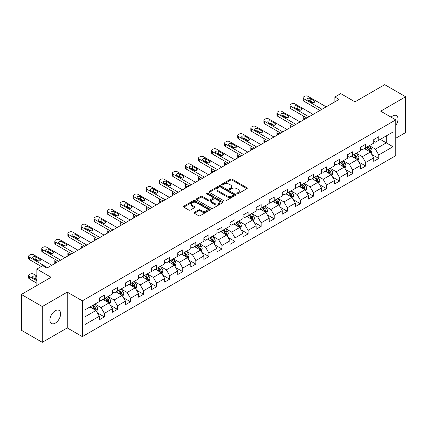 <?xml version="1.0" encoding="UTF-8"?>
<svg xmlns="http://www.w3.org/2000/svg" width="427" height="427" viewBox="0 0 427 427"><rect width="100%" height="100%" fill="white"/><g stroke="black" fill="none" stroke-linecap="round" stroke-linejoin="round"><path stroke-width="0.64" d="M237.06 193.735A0.811 0.47 0 0 0 238.213 193.735L246.945 188.691A1.164 0.673 0 0 0 247.286 188.216A1.164 0.673 0 0 0 246.945 187.741L232.149 179.196A1.164 0.673 0 0 0 230.505 179.196L221.768 184.24A0.811 0.47 0 0 0 221.528 184.571A0.811 0.47 0 0 0 221.768 184.907A0.811 0.47 0 0 0 222.921 184.907L224.052 184.25A3.72 2.146 0 0 1 229.31 184.25L230.543 184.966A3.72 2.146 0 0 1 231.637 186.482A3.72 2.146 0 0 1 230.543 188.003L229.416 188.654A0.811 0.47 0 0 0 229.176 188.99A0.811 0.47 0 0 0 229.416 189.321A0.811 0.47 0 0 0 230.564 189.321L231.696 188.67A3.72 2.146 0 0 1 236.958 188.67L238.191 189.38A3.72 2.146 0 0 1 239.28 190.901A3.72 2.146 0 0 1 238.191 192.417L237.06 193.068A0.811 0.47 0 0 0 236.825 193.404A0.811 0.47 0 0 0 237.06 193.735L237.06 193.068M55.275 323.132A7.579 4.377 120 0 0 60.228 316.45A7.579 4.377 120 0 0 59.065 310.376A7.579 4.377 120 0 0 55.275 310.749A7.579 4.377 120 0 0 50.322 317.432A7.579 4.377 120 0 0 51.486 323.506A7.579 4.377 120 0 0 55.275 323.132M395.765 125.41A7.579 4.377 120 0 0 396.459 115.584A7.579 4.377 120 0 0 392.669 115.957A7.579 4.377 120 0 0 391.068 117.163M194.408 212.331A1.164 0.673 0 0 0 194.071 212.806A1.164 0.673 0 0 0 194.408 213.281L198.56 215.678A1.164 0.673 0 0 0 200.204 215.678L209.908 210.073A1.164 0.673 0 0 0 210.249 209.598A1.164 0.673 0 0 0 209.908 209.129L195.107 200.583A1.164 0.673 0 0 0 193.463 200.583L183.765 206.182A1.164 0.673 0 0 0 183.423 206.657A1.164 0.673 0 0 0 183.765 207.132L188.777 210.031A1.164 0.673 0 0 0 190.421 210.031L194.573 207.629A1.164 0.673 0 0 0 194.915 207.154A1.164 0.673 0 0 0 194.573 206.684L192.086 205.248A3.112 1.793 0 0 1 191.179 203.978A3.112 1.793 0 0 1 193.095 202.318A3.112 1.793 0 0 1 196.484 202.708L206.23 208.333A3.112 1.793 0 0 1 207.138 209.598A3.112 1.793 0 0 1 205.222 211.258A3.112 1.793 0 0 1 201.832 210.869L200.204 209.935A1.164 0.673 0 0 0 198.56 209.935L194.408 212.331L194.408 213.281L198.56 210.901L198.56 209.935M395.765 138.252L405.65 132.546L405.65 96.758L384.711 84.669L354.976 101.84L340.735 93.614L334.869 97.004L339.059 99.422L46.895 268.097L42.711 265.679L36.845 269.063L36.845 285.508M42.289 306.543L42.289 342.331L67.252 327.92L67.252 292.132L42.289 306.543L21.35 294.454L51.085 277.288L36.845 269.063M67.252 292.132L82.331 300.838L395.765 119.875L395.765 155.663L82.331 336.625L82.331 300.838M405.65 96.758L380.687 111.169L395.765 119.875M224.132 200.914A1.164 0.673 0 0 0 225.776 200.914L235.48 195.315A1.164 0.673 0 0 0 235.816 194.84A1.164 0.673 0 0 0 235.48 194.365L220.679 185.82A1.164 0.673 0 0 0 219.035 185.82L209.331 191.419A1.164 0.673 0 0 0 208.99 191.894A1.164 0.673 0 0 0 209.331 192.369L224.132 200.914M206.823 193.911A0.811 0.47 0 0 1 207.645 194.023L222.675 202.702L212.993 208.296A1.164 0.673 0 0 1 211.349 208.296L196.548 199.751L200.701 197.37L200.701 196.404L196.548 198.801A1.164 0.673 0 0 0 196.207 199.276A1.164 0.673 0 0 0 196.548 199.751L196.548 198.801M200.701 197.37A1.164 0.673 0 0 1 202.345 197.37L202.345 196.404A1.164 0.673 0 0 0 200.701 196.404M202.345 196.404L208.344 199.868A1.164 0.673 0 0 0 209.988 199.868L212.742 198.277A1.164 0.673 0 0 0 213.084 197.808A1.164 0.673 0 0 0 212.742 197.333L206.497 193.725A0.811 0.47 0 0 1 206.257 193.388A0.811 0.47 0 0 1 206.759 192.956A0.811 0.47 0 0 1 207.645 193.057L222.691 201.747A1.164 0.673 0 0 1 223.033 202.222A1.164 0.673 0 0 1 222.691 202.697L222.691 201.747M42.289 342.331L21.35 330.242L21.35 294.454M97.367 312.852L104.359 316.893L104.359 313.365L112.397 308.721L112.397 312.249L117.425 309.351L117.425 305.817L125.469 301.174L125.469 304.707L130.491 301.804L130.491 298.276L138.535 293.632L138.535 297.16L143.557 294.262L143.557 290.728L151.601 286.09L151.601 289.618L156.624 286.714L156.624 283.186L164.667 278.543L164.667 282.076L169.695 279.173L169.695 275.645L177.733 271.001L177.733 274.529L182.761 271.631L182.761 268.097L190.8 263.454L190.8 266.987L195.828 264.083L195.828 260.555L203.866 255.912L203.866 259.44L208.894 256.542L208.894 253.008L216.932 248.37L216.932 251.898L221.96 248.994L221.96 245.466L230.004 240.823L230.004 244.356L235.026 241.452L235.026 237.919L243.07 233.281L243.07 236.809L248.092 233.905L248.092 230.377L256.136 225.734L256.136 229.267L261.159 226.363L261.159 222.835L269.202 218.192L269.202 221.72L274.23 218.821L274.23 215.288L282.268 210.644L282.268 214.178L287.296 211.274L287.296 207.746L295.335 203.103L295.335 206.631L300.362 203.732L300.362 200.199L308.401 195.561L308.401 199.089L313.429 196.185L313.429 192.657L321.467 188.013L321.467 191.547L326.495 188.643L326.495 185.115L334.538 180.472L334.538 184L339.561 181.101L339.561 177.568L347.605 172.924L347.605 176.458L352.627 173.554L352.627 170.026L360.671 165.382L360.671 168.911L365.693 166.012L365.693 162.479L373.737 157.841L373.737 161.369L378.765 158.465L378.765 154.937L393 146.717L393 132.012L386.302 135.882L386.302 142.848L393 146.717M104.359 316.893L99.331 319.796L99.331 316.263L85.09 324.483L85.09 309.783L99.331 301.563L99.331 298.03L104.359 295.132L104.359 298.66L112.397 294.016L112.397 290.488L117.425 287.584L117.425 291.118L125.469 286.474L125.469 282.946L130.491 280.043L130.491 283.571L138.535 278.932L138.535 275.399L143.557 272.501L143.557 276.029L151.601 271.385L151.601 267.857L156.624 264.953L156.624 268.487L164.667 263.843L164.667 260.31L169.695 257.412L169.695 260.94L177.733 256.296L177.733 252.768L182.761 249.864L182.761 253.398L190.8 248.754L190.8 245.226L195.828 242.322L195.828 245.851L203.866 241.212L203.866 237.679L208.894 234.781L208.894 238.309L216.932 233.665L216.932 230.137L221.96 227.233L221.96 230.767L230.004 226.123L230.004 222.59L235.026 219.691L235.026 223.22L243.07 218.576L243.07 215.048L248.092 212.144L248.092 215.678L256.136 211.034L256.136 207.501L261.159 204.602L261.159 208.13L269.202 203.487L269.202 199.959L274.23 197.055L274.23 200.589L282.268 195.945L282.268 192.417L287.296 189.513L287.296 193.041L295.335 188.403L295.335 184.87L300.362 181.971L300.362 185.499L308.401 180.856L308.401 177.328L313.429 174.424L313.429 177.958L321.467 173.314L321.467 169.781L326.495 166.882L326.495 170.41L334.538 165.767L334.538 162.239L339.561 159.335L339.561 162.868L347.605 158.225L347.605 154.697L352.627 151.793L352.627 155.321L360.671 150.683L360.671 147.15L365.693 144.251L365.693 147.779L373.737 143.136L373.737 139.608L378.765 136.704L378.765 140.237L393 132.012M103.019 299.434L109.05 302.919L101.007 307.557L94.975 304.077M99.331 299.626L101.007 300.597L104.359 298.66M101.007 307.557L104.359 313.365M109.05 302.919L112.397 308.721M116.085 291.892L122.117 295.372L114.073 300.016L108.042 296.535M112.397 292.084L114.073 293.05L117.425 291.118M114.073 300.016L117.425 305.817M122.117 295.372L125.469 301.174M129.151 284.345L135.183 287.83L127.139 292.474L121.108 288.988M125.469 284.542L127.139 285.508L130.491 283.571M127.139 292.474L130.491 298.276M135.183 287.83L138.535 293.632M142.218 276.803L148.249 280.283L140.211 284.926L134.179 281.446M138.535 276.995L140.211 277.961L143.557 276.029M140.211 284.926L143.557 290.728M148.249 280.283L151.601 286.09M155.284 269.261L161.315 272.741L153.277 277.385L147.246 273.899M151.601 269.453L153.277 270.419L156.624 268.487M153.277 277.385L156.624 283.186M161.315 272.741L164.667 278.543M168.35 261.714L174.381 265.199L166.343 269.837L160.312 266.357M164.667 261.906L166.343 262.877L169.695 260.94M166.343 269.837L169.695 275.645M174.381 265.199L177.733 271.001M181.422 254.172L187.448 257.652L179.409 262.295L173.378 258.815M177.733 254.364L179.409 255.33L182.761 253.398M179.409 262.295L182.761 268.097M187.448 257.652L190.8 263.454M194.488 246.625L200.519 250.11L192.476 254.748L186.444 251.268M190.8 246.822L192.476 247.788L195.828 245.851M192.476 254.748L195.828 260.555M200.519 250.11L203.866 255.912M207.554 239.083L213.585 242.563L205.542 247.206L199.51 243.726M203.866 239.275L205.542 240.241L208.894 238.309M205.542 247.206L208.894 253.008M213.585 242.563L216.932 248.37M220.62 231.541L226.652 235.021L218.608 239.664L212.577 236.179M216.932 231.733L218.608 232.699L221.96 230.767M218.608 239.664L221.96 245.466M226.652 235.021L230.004 240.823M233.686 223.994L239.718 227.474L231.674 232.117L225.643 228.637M230.004 224.186L231.674 225.157L235.026 223.22M231.674 232.117L235.026 237.919M239.718 227.474L243.07 233.281M246.753 216.452L252.784 219.932L244.746 224.575L238.714 221.09M243.07 216.644L244.746 217.61L248.092 215.678M244.746 224.575L248.092 230.377M252.784 219.932L256.136 225.734M259.819 208.904L265.85 212.39L257.812 217.028L251.781 213.548M256.136 209.102L257.812 210.068L261.159 208.13M257.812 217.028L261.159 222.835M265.85 212.39L269.202 218.192M272.885 201.363L278.916 204.843L270.878 209.486L264.847 206.006M269.202 201.555L270.878 202.521L274.23 200.589M270.878 209.486L274.23 215.288M278.916 204.843L282.268 210.644M285.957 193.815L291.983 197.301L283.944 201.944L277.913 198.459M282.268 194.013L283.944 194.979L287.296 193.041M283.944 201.944L287.296 207.746M291.983 197.301L295.335 203.103M299.023 186.273L305.054 189.753L297.011 194.397L290.979 190.917M295.335 186.466L297.011 187.432L300.362 185.499M297.011 194.397L300.362 200.199M305.054 189.753L308.401 195.561M312.089 178.732L318.12 182.212L310.077 186.855L304.045 183.37M308.401 178.924L310.077 179.89L313.429 177.958M310.077 186.855L313.429 192.657M318.12 182.212L321.467 188.013M325.155 171.184L331.187 174.67L323.143 179.308L317.112 175.828M321.467 171.376L323.143 172.348L326.495 170.41M323.143 179.308L326.495 185.115M331.187 174.67L334.538 180.472M338.221 163.642L344.253 167.122L336.209 171.766L330.178 168.286M334.538 163.835L336.209 164.801L339.561 162.868M336.209 171.766L339.561 177.568M344.253 167.122L347.605 172.924M351.288 156.095L357.319 159.581L349.281 164.224L343.249 160.739M347.605 156.293L349.281 157.259L352.627 155.321M349.281 164.224L352.627 170.026M357.319 159.581L360.671 165.382M364.354 148.553L370.385 152.033L362.347 156.677L356.315 153.197M360.671 148.745L362.347 149.712L365.693 147.779M362.347 156.677L365.693 162.479M370.385 152.033L373.737 157.841M380.27 139.367L386.302 142.848L375.413 149.135L369.382 145.65M373.737 141.204L375.413 142.17L378.765 140.237M375.413 149.135L378.765 154.937M67.252 327.92L82.331 336.625M334.869 97.004L334.869 101.84M85.09 316.749L95.984 310.461L89.953 306.981M95.984 310.461L99.331 316.263M371.768 154.43L378.765 158.465M358.701 161.972L365.693 166.012M345.635 169.519L352.627 173.554M332.569 177.061L339.561 181.101M319.503 184.603L326.495 188.643M306.437 192.15L313.429 196.185M293.365 199.692L300.362 203.732M280.299 207.239L287.296 211.274M267.233 214.781L274.23 218.821M254.166 222.328L261.159 226.363M241.1 229.87L248.092 233.905M228.034 237.412L235.026 241.452M214.968 244.959L221.96 248.994M201.902 252.501L208.894 256.542M188.83 260.048L195.828 264.083M175.764 267.59L182.761 271.631M162.698 275.132L169.695 279.173M149.631 282.679L156.624 286.714M136.565 290.221L143.557 294.262M123.499 297.768L130.491 301.804M110.433 305.31L117.425 309.351M237.385 193.847L238.191 193.383A3.72 2.146 0 0 0 239.28 191.867L239.28 190.901M231.637 186.482L231.637 187.453A3.72 2.146 0 0 1 230.543 188.969L229.742 189.433M246.934 188.702L232.149 180.167A1.164 0.673 0 0 0 230.505 180.167L222.093 185.019M235.464 195.32L220.679 186.786A1.164 0.673 0 0 0 219.035 186.786L209.347 192.38M233.425 195.171A0.811 0.47 0 0 0 233.66 194.84A0.811 0.47 0 0 0 233.425 194.504L220.433 187.005A0.811 0.47 0 0 0 219.281 187.005L218.09 187.693A3.72 2.146 0 0 0 217.001 189.214A3.72 2.146 0 0 0 218.09 190.73L226.967 195.86A3.72 2.146 0 0 0 232.229 195.86L233.425 195.171L233.425 196.137A0.811 0.47 0 0 0 233.66 195.806L233.66 194.84M217.001 189.214L217.001 190.18A3.72 2.146 0 0 0 218.09 191.702L218.09 190.73M233.425 196.137L232.229 196.826A3.72 2.146 0 0 1 226.967 196.826L218.09 191.702M202.345 197.37L208.344 200.839A1.164 0.673 0 0 0 209.988 200.839L212.742 199.249A1.164 0.673 0 0 0 213.084 198.774L213.084 197.808M214.573 203.465A3.112 1.793 0 0 0 217.962 203.855A3.112 1.793 0 0 0 219.884 202.195A3.112 1.793 0 0 0 218.971 200.925L215.539 198.945A1.164 0.673 0 0 0 213.895 198.945L211.141 200.535A1.164 0.673 0 0 0 210.799 201.01A1.164 0.673 0 0 0 211.141 201.485L214.573 203.465L214.573 204.432A3.112 1.793 0 0 0 217.962 204.821A3.112 1.793 0 0 0 219.884 203.161L219.884 202.195M210.799 201.01L210.799 201.976A1.164 0.673 0 0 0 211.141 202.451L211.141 201.485M214.573 204.432L211.141 202.451M207.138 209.598L207.138 210.57A3.112 1.793 0 0 1 205.222 212.23A3.112 1.793 0 0 1 201.832 211.84L200.204 210.901A1.164 0.673 0 0 0 198.56 210.901M191.179 203.978L191.179 204.944A3.112 1.793 0 0 0 192.086 206.214L192.086 205.248M194.557 207.639L192.086 206.214M209.908 209.129L209.908 210.073L195.107 201.549A1.164 0.673 0 0 0 193.463 201.549L183.781 207.143M371.047 153.181L372.045 150.672A3.138 1.815 -120 0 0 371.042 147.998L369.312 145.692M366.302 149.674L365.128 148.11M305.262 118.936L303.778 118.076L303.778 119.79M303.282 120.072A2.37 1.366 180 0 1 303.085 119.528L303.085 117.11A2.37 1.366 0 0 0 303.778 118.076M369.899 151.756L370.348 150.806A3.138 1.815 -120 0 0 369.451 148.916L367.722 146.61M366.937 147.064L368.853 149.621A1.601 0.923 60 0 1 369.147 150.107L370.348 150.806M366.718 147.187L368.448 149.498A3.138 1.815 60 0 1 369.344 151.388M303.698 116.192A2.37 1.366 0 0 0 303.085 117.11M322.011 109.259L303.778 98.733A2.37 1.366 -0 0 1 303.085 97.767A2.37 1.366 -0 0 1 303.778 96.801L304.616 96.315A2.37 1.366 -0 0 1 307.968 96.315L326.201 106.841M303.085 97.767L303.085 100.185A2.37 1.366 180 0 0 303.778 101.151L319.919 110.47M307.547 100.041A1.895 1.094 180 0 1 306.992 99.267A1.895 1.094 180 0 1 308.161 98.253A1.895 1.094 180 0 1 310.226 98.493L314.251 100.815A1.895 1.094 180 0 1 314.806 101.589A1.895 1.094 180 0 1 313.631 102.597A1.895 1.094 180 0 1 311.566 102.363L307.547 100.041M308.534 100.607A1.895 1.094 180 0 1 310.226 100.911L313.263 102.661M357.981 160.723L358.979 158.214A3.138 1.815 -120 0 0 357.975 155.54L356.246 153.234M353.236 157.221L352.056 155.652M292.196 126.477L290.712 125.623L290.712 127.331M290.216 127.62A2.37 1.366 180 0 1 290.018 127.07L290.018 124.652A2.37 1.366 0 0 0 290.712 125.623M356.833 159.298L357.282 158.348A3.138 1.815 -120 0 0 356.385 156.463L354.656 154.152M353.871 154.606L355.787 157.168A1.601 0.923 60 0 1 356.075 157.654L357.282 158.348M353.652 154.734L355.381 157.04A3.138 1.815 60 0 1 356.278 158.929M290.632 123.734A2.37 1.366 0 0 0 290.018 124.652M344.915 168.27L345.913 165.761A3.138 1.815 -120 0 0 344.909 163.087L343.18 160.776M340.164 164.763L338.99 163.194M279.125 134.019L277.646 133.165L277.646 134.879M277.15 135.162A2.37 1.366 180 0 1 276.952 134.617L276.952 132.199A2.37 1.366 0 0 0 277.646 133.165M343.767 166.845L344.215 165.895A3.138 1.815 -120 0 0 343.319 164.005L341.589 161.7M340.805 162.153L342.721 164.71A1.601 0.923 60 0 1 343.009 165.196L344.215 165.895M340.586 162.276L342.31 164.587A3.138 1.815 60 0 1 343.212 166.471M277.566 131.281A2.37 1.366 0 0 0 276.952 132.199M308.945 116.806L290.712 106.275A2.37 1.366 -0 0 1 290.018 105.309A2.37 1.366 -0 0 1 290.712 104.343L291.55 103.857A2.37 1.366 -0 0 1 294.902 103.857L313.135 114.388M290.018 105.309L290.018 107.727A2.37 1.366 180 0 0 290.712 108.693L306.853 118.012M294.481 107.583A1.895 1.094 180 0 1 293.925 106.809A1.895 1.094 180 0 1 295.094 105.8A1.895 1.094 180 0 1 297.16 106.035L301.184 108.357A1.895 1.094 180 0 1 301.74 109.131A1.895 1.094 180 0 1 300.565 110.139A1.895 1.094 180 0 1 298.5 109.904L294.481 107.583M295.468 108.154A1.895 1.094 180 0 1 297.16 108.453L300.197 110.203M295.879 124.348L277.646 113.822A2.37 1.366 -0 0 1 276.952 112.856A2.37 1.366 -0 0 1 277.646 111.885L278.484 111.404A2.37 1.366 -0 0 1 281.831 111.404L300.069 121.93M276.952 112.856L276.952 115.274A2.37 1.366 180 0 0 277.646 116.24L293.787 125.559M281.414 115.125A1.895 1.094 180 0 1 280.859 114.351A1.895 1.094 180 0 1 282.028 113.342A1.895 1.094 180 0 1 284.094 113.582L288.113 115.898A1.895 1.094 180 0 1 288.668 116.672A1.895 1.094 180 0 1 287.499 117.687A1.895 1.094 180 0 1 285.433 117.446L281.414 115.125M282.402 115.696A1.895 1.094 180 0 1 284.094 116L287.131 117.751M331.848 175.812L332.841 173.303A3.138 1.815 -120 0 0 331.843 170.629L330.114 168.323M327.098 172.311L325.924 170.741M266.058 141.567L264.58 140.707L264.58 142.421M264.083 142.709A2.37 1.366 180 0 1 263.886 142.159L263.886 139.741A2.37 1.366 0 0 0 264.58 140.707M330.701 174.387L331.149 173.437A3.138 1.815 -120 0 0 330.252 171.547L328.523 169.241M327.733 169.695L329.655 172.257A1.601 0.923 60 0 1 329.943 172.743L331.149 173.437M327.514 169.823L329.244 172.129A3.138 1.815 60 0 1 330.146 174.019M264.494 138.823A2.37 1.366 0 0 0 263.886 139.741M318.782 183.359L319.775 180.845A3.138 1.815 -120 0 0 318.777 178.176L317.047 175.865M314.032 179.852L312.858 178.283M252.992 149.108L251.514 148.254L251.514 149.962M251.017 150.251A2.37 1.366 180 0 1 250.82 149.706L250.82 147.288A2.37 1.366 0 0 0 251.514 148.254M317.635 181.929L318.083 180.984A3.138 1.815 -120 0 0 317.186 179.094L315.457 176.783M314.667 177.237L316.588 179.799A1.601 0.923 60 0 1 316.877 180.285L318.083 180.984M314.448 177.365L316.177 179.676A3.138 1.815 60 0 1 317.08 181.56M251.428 146.37A2.37 1.366 0 0 0 250.82 147.288M305.716 190.901L306.709 188.392A3.138 1.815 -120 0 0 305.711 185.718L303.981 183.413M300.966 187.394L299.791 185.83M239.926 156.656L238.442 155.796L238.442 157.51M237.946 157.798A2.37 1.366 180 0 1 237.748 157.248L237.748 154.83A2.37 1.366 0 0 0 238.442 155.796M304.568 189.476L305.017 188.526A3.138 1.815 -120 0 0 304.115 186.636L302.385 184.331M301.601 184.784L303.517 187.346A1.601 0.923 60 0 1 303.81 187.832L305.017 188.526M301.382 184.912L303.111 187.218A3.138 1.815 60 0 1 304.008 189.108M238.362 153.912A2.37 1.366 0 0 0 237.748 154.83M282.813 131.895L264.58 121.364A2.37 1.366 -0 0 1 263.886 120.398A2.37 1.366 -0 0 1 264.58 119.432L265.418 118.946A2.37 1.366 -0 0 1 268.764 118.946L287.003 129.477M263.886 120.398L263.886 122.816A2.37 1.366 180 0 0 264.58 123.782L280.72 133.101M268.348 122.672A1.895 1.094 180 0 1 267.793 121.898A1.895 1.094 180 0 1 268.962 120.884A1.895 1.094 180 0 1 271.028 121.124L275.047 123.446A1.895 1.094 180 0 1 275.602 124.22A1.895 1.094 180 0 1 274.433 125.228A1.895 1.094 180 0 1 272.367 124.994L268.348 122.672M269.336 123.243A1.895 1.094 180 0 1 271.028 123.542L274.065 125.292M269.747 139.437L251.514 128.911A2.37 1.366 -0 0 1 250.82 127.94A2.37 1.366 -0 0 1 251.514 126.974L252.346 126.493A2.37 1.366 -0 0 1 255.698 126.493L273.937 137.019M250.82 127.94L250.82 130.358A2.37 1.366 180 0 0 251.514 131.329L267.654 140.648M255.282 130.214A1.895 1.094 180 0 1 254.727 129.44A1.895 1.094 180 0 1 255.896 128.431A1.895 1.094 180 0 1 257.961 128.666L261.981 130.988A1.895 1.094 180 0 1 262.536 131.762A1.895 1.094 180 0 1 261.367 132.776A1.895 1.094 180 0 1 259.301 132.535L255.282 130.214M256.264 130.785A1.895 1.094 180 0 1 257.961 131.084L260.993 132.84M256.68 146.979L238.442 136.453A2.37 1.366 -0 0 1 237.748 135.487A2.37 1.366 -0 0 1 238.442 134.521L239.28 134.035A2.37 1.366 -0 0 1 242.632 134.035L260.865 144.561M237.748 135.487L237.748 137.905A2.37 1.366 180 0 0 238.442 138.871L254.583 148.19M242.216 137.761A1.895 1.094 180 0 1 241.661 136.987A1.895 1.094 180 0 1 242.83 135.973A1.895 1.094 180 0 1 244.895 136.213L248.914 138.535A1.895 1.094 180 0 1 249.469 139.309A1.895 1.094 180 0 1 248.3 140.318A1.895 1.094 180 0 1 246.235 140.083L242.216 137.761M243.198 138.327A1.895 1.094 180 0 1 244.895 138.631L247.927 140.382M243.614 154.526L225.376 143.995A2.37 1.366 -0 0 1 224.682 143.029A2.37 1.366 -0 0 1 225.376 142.063L226.214 141.577A2.37 1.366 -0 0 1 229.566 141.577L247.799 152.108M224.682 143.029L224.682 145.447A2.37 1.366 180 0 0 225.376 146.413L241.517 155.732M229.144 145.303A1.895 1.094 180 0 1 228.589 144.529A1.895 1.094 180 0 1 229.763 143.52A1.895 1.094 180 0 1 231.829 143.755L235.848 146.077A1.895 1.094 180 0 1 236.403 146.851A1.895 1.094 180 0 1 235.234 147.859A1.895 1.094 180 0 1 233.169 147.625L229.144 145.303M230.132 145.874A1.895 1.094 180 0 1 231.829 146.173L234.861 147.923M230.548 162.068L212.31 151.542A2.37 1.366 -0 0 1 211.616 150.576A2.37 1.366 -0 0 1 212.31 149.605L213.148 149.124A2.37 1.366 -0 0 1 216.5 149.124L234.733 159.65M211.616 150.576L211.616 152.994A2.37 1.366 180 0 0 212.31 153.96L228.45 163.279M216.078 152.845A1.895 1.094 180 0 1 215.523 152.076A1.895 1.094 180 0 1 216.697 151.062A1.895 1.094 180 0 1 218.763 151.302L222.782 153.619A1.895 1.094 180 0 1 223.337 154.393A1.895 1.094 180 0 1 222.168 155.407A1.895 1.094 180 0 1 220.102 155.166L216.078 152.845M217.065 153.416A1.895 1.094 180 0 1 218.763 153.72L221.794 155.471M217.476 169.615L199.244 159.084A2.37 1.366 -0 0 1 198.55 158.118A2.37 1.366 -0 0 1 199.244 157.152L200.082 156.666A2.37 1.366 -0 0 1 203.433 156.666L221.666 167.197M198.55 158.118L198.55 160.536A2.37 1.366 180 0 0 199.244 161.502L215.384 170.821M203.012 160.392A1.895 1.094 180 0 1 202.457 159.618A1.895 1.094 180 0 1 203.626 158.609A1.895 1.094 180 0 1 205.691 158.844L209.716 161.166A1.895 1.094 180 0 1 210.271 161.94A1.895 1.094 180 0 1 209.097 162.949A1.895 1.094 180 0 1 207.031 162.714L203.012 160.392M203.999 160.963A1.895 1.094 180 0 1 205.691 161.262L208.728 163.013M204.41 177.157L186.177 166.631A2.37 1.366 -0 0 1 185.483 165.66A2.37 1.366 -0 0 1 186.177 164.694L187.015 164.214A2.37 1.366 -0 0 1 190.367 164.214L208.6 174.739M185.483 165.66L185.483 168.083A2.37 1.366 180 0 0 186.177 169.049L202.318 178.369M189.946 167.934A1.895 1.094 180 0 1 189.391 167.16A1.895 1.094 180 0 1 190.559 166.151A1.895 1.094 180 0 1 192.625 166.386L196.65 168.708A1.895 1.094 180 0 1 197.205 169.482A1.895 1.094 180 0 1 196.03 170.496A1.895 1.094 180 0 1 193.965 170.256L189.946 167.934M190.933 168.505A1.895 1.094 180 0 1 192.625 168.804L195.662 170.56M191.344 184.704L173.111 174.173A2.37 1.366 -0 0 1 172.417 173.207A2.37 1.366 -0 0 1 173.111 172.241L173.949 171.755A2.37 1.366 -0 0 1 177.296 171.755L195.534 182.286M172.417 173.207L172.417 175.625A2.37 1.366 180 0 0 173.111 176.591L189.252 185.91M176.879 175.481A1.895 1.094 180 0 1 176.324 174.707A1.895 1.094 180 0 1 177.493 173.693A1.895 1.094 180 0 1 179.559 173.933L183.578 176.255A1.895 1.094 180 0 1 184.133 177.029A1.895 1.094 180 0 1 182.964 178.038A1.895 1.094 180 0 1 180.899 177.803L176.879 175.481M177.867 176.047A1.895 1.094 180 0 1 179.559 176.351L182.596 178.102M178.278 192.246L160.045 181.721A2.37 1.366 -0 0 1 159.351 180.749A2.37 1.366 -0 0 1 160.045 179.783L160.883 179.303A2.37 1.366 -0 0 1 164.23 179.303L182.468 189.828M159.351 180.749L159.351 183.167A2.37 1.366 180 0 0 160.045 184.138L176.186 193.452M163.813 183.023A1.895 1.094 180 0 1 163.258 182.249A1.895 1.094 180 0 1 164.427 181.24A1.895 1.094 180 0 1 166.493 181.475L170.512 183.797A1.895 1.094 180 0 1 171.067 184.571A1.895 1.094 180 0 1 169.898 185.58A1.895 1.094 180 0 1 167.832 185.345L163.813 183.023M164.801 183.594A1.895 1.094 180 0 1 166.493 183.893L169.53 185.644M165.212 199.788L146.979 189.262A2.37 1.366 -0 0 1 146.285 188.296A2.37 1.366 -0 0 1 146.979 187.33L147.811 186.845A2.37 1.366 -0 0 1 151.163 186.845L169.402 197.37M146.285 188.296L146.285 190.714A2.37 1.366 180 0 0 146.979 191.68L163.119 201M150.747 190.57A1.895 1.094 180 0 1 150.192 189.796A1.895 1.094 180 0 1 151.361 188.782A1.895 1.094 180 0 1 153.426 189.022L157.446 191.344A1.895 1.094 180 0 1 158.001 192.113A1.895 1.094 180 0 1 156.832 193.127A1.895 1.094 180 0 1 154.766 192.887L150.747 190.57M151.729 191.136A1.895 1.094 180 0 1 153.426 191.44L156.458 193.191M152.145 207.335L133.907 196.804A2.37 1.366 -0 0 1 133.213 195.838A2.37 1.366 -0 0 1 133.907 194.872L134.745 194.386A2.37 1.366 -0 0 1 138.097 194.386L156.33 204.917M133.213 195.838L133.213 198.256A2.37 1.366 180 0 0 133.907 199.222L150.048 208.541M137.681 198.112A1.895 1.094 180 0 1 137.126 197.338A1.895 1.094 180 0 1 138.295 196.329A1.895 1.094 180 0 1 140.36 196.564L144.379 198.886A1.895 1.094 180 0 1 144.934 199.66A1.895 1.094 180 0 1 143.766 200.669A1.895 1.094 180 0 1 141.7 200.434L137.681 198.112M138.663 198.683A1.895 1.094 180 0 1 140.36 198.982L143.392 200.733M139.079 214.877L120.841 204.352A2.37 1.366 -0 0 1 120.147 203.385A2.37 1.366 -0 0 1 120.841 202.414L121.679 201.934A2.37 1.366 -0 0 1 125.031 201.934L143.264 212.459M120.147 203.385L120.147 205.803A2.37 1.366 180 0 0 120.841 206.769L136.982 216.089M124.609 205.654A1.895 1.094 180 0 1 124.054 204.88A1.895 1.094 180 0 1 125.228 203.871A1.895 1.094 180 0 1 127.294 204.106L131.313 206.428A1.895 1.094 180 0 1 131.868 207.202A1.895 1.094 180 0 1 130.699 208.216A1.895 1.094 180 0 1 128.634 207.976L124.609 205.654M125.597 206.225A1.895 1.094 180 0 1 127.294 206.524L130.326 208.28M126.013 222.424L107.775 211.893A2.37 1.366 -0 0 1 107.081 210.927A2.37 1.366 -0 0 1 107.775 209.961L108.613 209.476A2.37 1.366 -0 0 1 111.965 209.476L130.198 220.006M107.081 210.927L107.081 213.345A2.37 1.366 180 0 0 107.775 214.311L123.915 223.631M111.543 213.201A1.895 1.094 180 0 1 110.988 212.427A1.895 1.094 180 0 1 112.162 211.413A1.895 1.094 180 0 1 114.228 211.653L118.247 213.975A1.895 1.094 180 0 1 118.802 214.749A1.895 1.094 180 0 1 117.633 215.758A1.895 1.094 180 0 1 115.568 215.523L111.543 213.201M112.531 213.767A1.895 1.094 180 0 1 114.228 214.071L117.26 215.822M112.941 229.966L94.709 219.441A2.37 1.366 -0 0 1 94.015 218.469A2.37 1.366 -0 0 1 94.709 217.503L95.547 217.023A2.37 1.366 -0 0 1 98.899 217.023L117.131 227.548M94.015 218.469L94.015 220.887A2.37 1.366 180 0 0 94.709 221.859L110.849 231.178M98.477 220.743A1.895 1.094 180 0 1 97.922 219.969A1.895 1.094 180 0 1 99.091 218.96A1.895 1.094 180 0 1 101.156 219.195L105.181 221.517A1.895 1.094 180 0 1 105.736 222.291A1.895 1.094 180 0 1 104.562 223.305A1.895 1.094 180 0 1 102.496 223.065L98.477 220.743M99.464 221.314A1.895 1.094 180 0 1 101.156 221.613L104.193 223.369M99.875 237.508L81.642 226.983A2.37 1.366 -0 0 1 80.949 226.016A2.37 1.366 -0 0 1 81.642 225.05L82.48 224.565A2.37 1.366 -0 0 1 85.832 224.565L104.065 235.09M80.949 226.016L80.949 228.434A2.37 1.366 180 0 0 81.642 229.4L97.783 238.72M85.411 228.29A1.895 1.094 180 0 1 84.856 227.516A1.895 1.094 180 0 1 86.024 226.502A1.895 1.094 180 0 1 88.09 226.742L92.115 229.064A1.895 1.094 180 0 1 92.67 229.838A1.895 1.094 180 0 1 91.495 230.847A1.895 1.094 180 0 1 89.43 230.612L85.411 228.29M86.398 228.856A1.895 1.094 180 0 1 88.09 229.16L91.127 230.911M86.809 245.055L68.576 234.524A2.37 1.366 -0 0 1 67.882 233.558A2.37 1.366 -0 0 1 68.576 232.592L69.414 232.107A2.37 1.366 -0 0 1 72.761 232.107L90.999 242.637M67.882 233.558L67.882 235.976A2.37 1.366 180 0 0 68.576 236.942L84.717 246.262M72.344 235.832A1.895 1.094 180 0 1 71.789 235.058A1.895 1.094 180 0 1 72.958 234.049A1.895 1.094 180 0 1 75.024 234.284L79.043 236.606A1.895 1.094 180 0 1 79.598 237.38A1.895 1.094 180 0 1 78.429 238.389A1.895 1.094 180 0 1 76.364 238.154L72.344 235.832M73.332 236.403A1.895 1.094 180 0 1 75.024 236.702L78.061 238.453M73.743 252.597L55.51 242.072A2.37 1.366 -0 0 1 54.816 241.106A2.37 1.366 -0 0 1 55.51 240.134L56.348 239.654A2.37 1.366 -0 0 1 59.695 239.654L77.933 250.179M54.816 241.106L54.816 243.523A2.37 1.366 180 0 0 55.51 244.49L71.651 253.809M59.278 243.374A1.895 1.094 180 0 1 58.723 242.6A1.895 1.094 180 0 1 59.892 241.591A1.895 1.094 180 0 1 61.958 241.831L65.977 244.148A1.895 1.094 180 0 1 66.532 244.922A1.895 1.094 180 0 1 65.363 245.936A1.895 1.094 180 0 1 63.297 245.696L59.278 243.374M60.266 243.945A1.895 1.094 180 0 1 61.958 244.249L64.995 246M292.644 198.448L293.643 195.934A3.138 1.815 -120 0 0 292.639 193.26L290.915 190.954M287.899 194.942L286.725 193.372M226.86 164.198L225.376 163.344L225.376 165.052M224.88 165.34A2.37 1.366 180 0 1 224.682 164.79L224.682 162.372A2.37 1.366 0 0 0 225.376 163.344M291.497 197.018L291.951 196.068A3.138 1.815 -120 0 0 291.049 194.184L289.319 191.872M288.535 192.326L290.451 194.888A1.601 0.923 60 0 1 290.744 195.374L291.951 196.068M288.316 192.454L290.045 194.76A3.138 1.815 60 0 1 290.942 196.65M225.296 161.454A2.37 1.366 0 0 0 224.682 162.372M279.578 205.99L280.576 203.482A3.138 1.815 -120 0 0 279.573 200.807L277.844 198.496M274.833 202.483L273.659 200.92M213.794 171.739L212.31 170.885L212.31 172.599M211.813 172.882A2.37 1.366 180 0 1 211.616 172.337L211.616 169.919A2.37 1.366 0 0 0 212.31 170.885M278.431 204.565L278.879 203.615A3.138 1.815 -120 0 0 277.982 201.725L276.253 199.42M275.468 199.873L277.385 202.43A1.601 0.923 60 0 1 277.678 202.916L278.879 203.615M275.25 199.996L276.979 202.307A3.138 1.815 60 0 1 277.876 204.191M212.23 169.001A2.37 1.366 0 0 0 211.616 169.919M266.512 213.532L267.51 211.023A3.138 1.815 -120 0 0 266.507 208.349L264.777 206.044M261.767 210.031L260.593 208.461M200.727 179.287L199.244 178.427L199.244 180.141M198.747 180.429A2.37 1.366 180 0 1 198.55 179.879L198.55 177.461A2.37 1.366 0 0 0 199.244 178.427M265.364 212.107L265.813 211.157A3.138 1.815 -120 0 0 264.916 209.267L263.187 206.962M262.402 207.415L264.318 209.977A1.601 0.923 60 0 1 264.612 210.463L265.813 211.157M262.183 207.543L263.913 209.849A3.138 1.815 60 0 1 264.809 211.739M199.163 176.543A2.37 1.366 0 0 0 198.55 177.461M253.446 221.079L254.444 218.565A3.138 1.815 -120 0 0 253.441 215.897L251.711 213.585M248.701 217.573L247.521 216.003M187.661 186.829L186.177 185.975L186.177 187.688M185.681 187.971A2.37 1.366 180 0 1 185.483 187.426L185.483 185.008A2.37 1.366 0 0 0 186.177 185.975M252.298 219.649L252.747 218.704A3.138 1.815 -120 0 0 251.85 216.815L250.121 214.503M249.336 214.962L251.252 217.519A1.601 0.923 60 0 1 251.54 218.005L252.747 218.704M249.117 215.085L250.846 217.396A3.138 1.815 60 0 1 251.743 219.281M186.097 184.09A2.37 1.366 0 0 0 185.483 185.008M240.38 228.621L241.378 226.113A3.138 1.815 -120 0 0 240.374 223.438L238.645 221.133M235.629 225.114L234.455 223.551M174.59 194.376L173.111 193.516L173.111 195.23M172.615 195.518A2.37 1.366 180 0 1 172.417 194.968L172.417 192.55A2.37 1.366 0 0 0 173.111 193.516M239.232 227.196L239.68 226.246A3.138 1.815 -120 0 0 238.784 224.356L237.054 222.051M236.27 222.504L238.186 225.066A1.601 0.923 60 0 1 238.474 225.552L239.68 226.246M236.051 222.632L237.775 224.938A3.138 1.815 60 0 1 238.677 226.828M173.031 191.632A2.37 1.366 0 0 0 172.417 192.55M227.313 236.168L228.306 233.654A3.138 1.815 -120 0 0 227.308 230.986L225.579 228.675M222.563 232.662L221.389 231.092M161.523 201.918L160.045 201.064L160.045 202.772M159.549 203.06A2.37 1.366 180 0 1 159.351 202.515L159.351 200.092A2.37 1.366 0 0 0 160.045 201.064M226.166 234.738L226.614 233.788A3.138 1.815 -120 0 0 225.718 231.904L223.988 229.593M223.198 230.046L225.12 232.608A1.601 0.923 60 0 1 225.408 233.094L226.614 233.788M222.979 230.174L224.709 232.48A3.138 1.815 60 0 1 225.611 234.37M159.96 199.179A2.37 1.366 0 0 0 159.351 200.092M214.247 243.71L215.24 241.202A3.138 1.815 -120 0 0 214.242 238.528L212.513 236.222M209.497 240.204L208.323 238.64M148.457 209.46L146.979 208.606L146.979 210.319M146.482 210.602A2.37 1.366 180 0 1 146.285 210.057L146.285 207.639A2.37 1.366 0 0 0 146.979 208.606M213.1 242.285L213.548 241.335A3.138 1.815 -120 0 0 212.651 239.446L210.922 237.14M210.132 237.593L212.054 240.15A1.601 0.923 60 0 1 212.342 240.636L213.548 241.335M209.913 237.716L211.643 240.027A3.138 1.815 60 0 1 212.545 241.917M146.893 206.721A2.37 1.366 0 0 0 146.285 207.639M201.181 251.252L202.174 248.744A3.138 1.815 -120 0 0 201.176 246.069L199.446 243.764M196.431 247.751L195.256 246.182M135.391 217.007L133.907 216.153L133.907 217.861M133.411 218.149A2.37 1.366 180 0 1 133.213 217.599L133.213 215.181A2.37 1.366 0 0 0 133.907 216.153M200.033 249.827L200.482 248.877A3.138 1.815 -120 0 0 199.58 246.987L197.85 244.682M197.066 245.135L198.982 247.697A1.601 0.923 60 0 1 199.276 248.183L200.482 248.877M196.847 245.263L198.576 247.569A3.138 1.815 60 0 1 199.473 249.459M133.827 214.263A2.37 1.366 0 0 0 133.213 215.181M188.11 258.799L189.108 256.291A3.138 1.815 -120 0 0 188.104 253.617L186.38 251.306M183.364 255.293L182.19 253.723M122.325 224.549L120.841 223.695L120.841 225.408M120.345 225.691A2.37 1.366 180 0 1 120.147 225.146L120.147 222.729A2.37 1.366 0 0 0 120.841 223.695M186.962 257.374L187.416 256.424A3.138 1.815 -120 0 0 186.514 254.535L184.784 252.229M184 252.683L185.916 255.239A1.601 0.923 60 0 1 186.209 255.725L187.416 256.424M183.781 252.805L185.51 255.116A3.138 1.815 60 0 1 186.407 257.001M120.761 221.81A2.37 1.366 0 0 0 120.147 222.729M175.043 266.341L176.041 263.833A3.138 1.815 -120 0 0 175.038 261.159L173.309 258.853M170.298 262.84L169.124 261.271M109.259 232.096L107.775 231.237L107.775 232.95M107.278 233.238A2.37 1.366 180 0 1 107.081 232.688L107.081 230.27A2.37 1.366 0 0 0 107.775 231.237M173.896 264.916L174.344 263.966A3.138 1.815 -120 0 0 173.447 262.077L171.718 259.771M170.933 260.224L172.85 262.786A1.601 0.923 60 0 1 173.143 263.272L174.344 263.966M170.715 260.353L172.444 262.658A3.138 1.815 60 0 1 173.341 264.548M107.695 229.352A2.37 1.366 0 0 0 107.081 230.27M161.977 273.888L162.975 271.375A3.138 1.815 -120 0 0 161.972 268.706L160.242 266.395M157.232 270.382L156.058 268.813M96.192 239.638L94.709 238.784L94.709 240.492M94.212 240.78A2.37 1.366 180 0 1 94.015 240.236L94.015 237.818A2.37 1.366 0 0 0 94.709 238.784M160.83 272.458L161.278 271.508A3.138 1.815 -120 0 0 160.381 269.624L158.652 267.313M157.867 267.766L159.783 270.328A1.601 0.923 60 0 1 160.077 270.814L161.278 271.508M157.648 267.894L159.378 270.2A3.138 1.815 60 0 1 160.274 272.09M94.629 236.9A2.37 1.366 0 0 0 94.015 237.818M148.911 281.43L149.909 278.922A3.138 1.815 -120 0 0 148.906 276.248L147.176 273.942M144.166 277.924L142.986 276.36M83.126 247.185L81.642 246.326L81.642 248.039M81.146 248.327A2.37 1.366 180 0 1 80.949 247.777L80.949 245.36A2.37 1.366 0 0 0 81.642 246.326M147.763 280.005L148.212 279.055A3.138 1.815 -120 0 0 147.315 277.166L145.586 274.86M144.801 275.314L146.717 277.87A1.601 0.923 60 0 1 147.005 278.361L148.212 279.055M144.582 275.436L146.312 277.747A3.138 1.815 60 0 1 147.208 279.637M81.562 244.441A2.37 1.366 0 0 0 80.949 245.36M135.845 288.972L136.843 286.464A3.138 1.815 -120 0 0 135.839 283.79L134.11 281.484M131.094 285.471L129.92 283.902M70.055 254.727L68.576 253.873L68.576 255.581M68.08 255.869A2.37 1.366 180 0 1 67.882 255.319L67.882 252.901A2.37 1.366 0 0 0 68.576 253.873M134.697 287.547L135.145 286.597A3.138 1.815 -120 0 0 134.249 284.713L132.519 282.402M131.735 282.855L133.651 285.417A1.601 0.923 60 0 1 133.939 285.903L135.145 286.597M131.516 282.984L133.24 285.289A3.138 1.815 60 0 1 134.142 287.179M68.496 251.983A2.37 1.366 0 0 0 67.882 252.901M122.779 296.519L123.771 294.011A3.138 1.815 -120 0 0 122.773 291.337L121.044 289.026M118.028 293.013L116.854 291.444M56.988 262.269L55.51 261.415L55.51 263.128M55.014 263.411A2.37 1.366 180 0 1 54.816 262.867L54.816 260.449A2.37 1.366 0 0 0 55.51 261.415M121.631 295.094L122.079 294.144A3.138 1.815 -120 0 0 121.183 292.255L119.453 289.949M118.663 290.403L120.585 292.959A1.601 0.923 60 0 1 120.873 293.445L122.079 294.144M118.444 290.525L120.174 292.837A3.138 1.815 60 0 1 121.076 294.721M55.425 259.531A2.37 1.366 0 0 0 54.816 260.449M109.712 304.061L110.705 301.553A3.138 1.815 -120 0 0 109.707 298.879L107.978 296.573M104.962 300.56L103.788 298.991M108.565 302.636L109.013 301.686A3.138 1.815 -120 0 0 108.111 299.797L106.387 297.491M105.597 297.945L107.519 300.507A1.601 0.923 60 0 1 107.807 300.992L109.013 301.686M105.378 298.073L107.108 300.378A3.138 1.815 60 0 1 108.01 302.268M60.677 260.144L42.444 249.614A2.37 1.366 -0 0 1 41.75 248.647A2.37 1.366 -0 0 1 42.444 247.681L43.276 247.196A2.37 1.366 -0 0 1 46.628 247.196L64.867 257.727M41.75 248.647L41.75 251.065A2.37 1.366 180 0 0 42.444 252.031L58.584 261.351M46.212 250.921A1.895 1.094 180 0 1 45.657 250.147A1.895 1.094 180 0 1 46.826 249.133A1.895 1.094 180 0 1 48.891 249.373L52.911 251.695A1.895 1.094 180 0 1 53.466 252.469A1.895 1.094 180 0 1 52.297 253.478A1.895 1.094 180 0 1 50.231 253.243L46.212 250.921M47.194 251.492A1.895 1.094 180 0 1 48.891 251.791L51.923 253.542M96.646 311.609L97.639 309.095A3.138 1.815 -120 0 0 96.641 306.426L94.911 304.115M36.845 280.817L29.372 276.504A2.37 1.366 0 0 1 28.678 275.538A2.37 1.366 0 0 1 29.372 274.566L30.21 274.086A2.37 1.366 0 0 1 33.562 274.086L36.845 275.981M91.896 308.102L90.721 306.533M36.845 283.234L29.372 278.922A2.37 1.366 180 0 1 28.678 277.956L28.678 275.538M36.845 279.269L35.825 278.682A1.895 1.094 0 0 0 34.128 278.377M95.499 310.178L95.947 309.233A3.138 1.815 -120 0 0 95.045 307.344L93.316 305.033M92.531 305.486L94.447 308.048A1.601 0.923 60 0 1 94.741 308.534L95.947 309.233M92.312 305.615L94.041 307.926A3.138 1.815 60 0 1 94.938 309.81M36.845 276.851L35.825 276.264A1.895 1.094 0 0 0 33.76 276.023A1.895 1.094 0 0 0 32.591 277.032A1.895 1.094 0 0 0 33.146 277.806L36.845 279.947M47.61 267.686L29.372 257.161A2.37 1.366 -0 0 1 28.678 256.189A2.37 1.366 -0 0 1 29.372 255.223L30.21 254.743A2.37 1.366 -0 0 1 33.562 254.743L51.795 265.268M28.678 256.189L28.678 258.607A2.37 1.366 180 0 0 29.372 259.579L41.328 266.48M33.146 258.463A1.895 1.094 180 0 1 32.591 257.689A1.895 1.094 180 0 1 33.76 256.68A1.895 1.094 180 0 1 35.825 256.915L39.844 259.237A1.895 1.094 180 0 1 40.4 260.011A1.895 1.094 180 0 1 39.231 261.025A1.895 1.094 180 0 1 37.165 260.785L33.146 258.463M34.128 259.034A1.895 1.094 180 0 1 35.825 259.333L38.857 261.089M238.191 193.383L238.191 192.417M229.416 189.321L229.416 188.654M230.543 188.969L230.543 188.003M221.768 184.907L221.768 184.24M230.505 180.167L230.505 179.196M232.149 180.167L232.149 179.196M246.945 188.691L246.945 187.741M209.331 192.369L209.331 191.419M219.035 186.786L219.035 185.82M220.679 186.786L220.679 185.82M235.48 195.315L235.48 194.365M226.967 196.826L226.967 195.86M232.229 196.826L232.229 195.86M208.344 200.839L208.344 199.868M209.988 200.839L209.988 199.868M212.742 199.249L212.742 198.277M207.645 194.023L207.645 193.057M200.204 210.901L200.204 209.935M201.832 211.84L201.832 210.869M194.573 207.629L194.573 206.684M183.765 207.132L183.765 206.182M193.463 201.549L193.463 200.583M195.107 201.549L195.107 200.583M370.076 151.857L372.024 150.731M369.451 148.916L371.042 147.998M367.22 150.208L368.448 149.498M303.778 101.151L303.778 98.733M310.226 98.493L310.226 100.911M314.251 100.815L314.251 102.363M357.009 159.399L358.958 158.278M356.385 156.463L357.975 155.54M354.154 157.75L355.381 157.04M343.943 166.946L345.891 165.82M343.319 164.005L344.909 163.087M341.082 165.292L342.31 164.587M290.712 108.693L290.712 106.275M297.16 106.035L297.16 108.453M301.184 108.357L301.184 109.904M277.646 116.24L277.646 113.822M284.094 113.582L284.094 116M288.113 115.898L288.113 117.446M330.877 174.488L332.825 173.362M330.252 171.547L331.843 170.629M328.016 172.839L329.244 172.129M317.811 182.03L319.754 180.909M317.186 179.094L318.777 178.176M314.95 180.381L316.177 179.676M304.745 189.577L306.687 188.451M304.115 186.636L305.711 185.718M301.884 187.928L303.111 187.218M264.58 123.782L264.58 121.364M271.028 121.124L271.028 123.542M275.047 123.446L275.047 124.994M251.514 131.329L251.514 128.911M257.961 128.666L257.961 131.084M261.981 130.988L261.981 132.535M238.442 138.871L238.442 136.453M244.895 136.213L244.895 138.631M248.914 138.535L248.914 140.083M225.376 146.413L225.376 143.995M231.829 143.755L231.829 146.173M235.848 146.077L235.848 147.625M212.31 153.96L212.31 151.542M218.763 151.302L218.763 153.72M222.782 153.619L222.782 155.166M199.244 161.502L199.244 159.084M205.691 158.844L205.691 161.262M209.716 161.166L209.716 162.714M186.177 169.049L186.177 166.631M192.625 166.386L192.625 168.804M196.65 168.708L196.65 170.256M173.111 176.591L173.111 174.173M179.559 173.933L179.559 176.351M183.578 176.255L183.578 177.803M160.045 184.138L160.045 181.721M166.493 181.475L166.493 183.893M170.512 183.797L170.512 185.345M146.979 191.68L146.979 189.262M153.426 189.022L153.426 191.44M157.446 191.344L157.446 192.887M133.907 199.222L133.907 196.804M140.36 196.564L140.36 198.982M144.379 198.886L144.379 200.434M120.841 206.769L120.841 204.352M127.294 204.106L127.294 206.524M131.313 206.428L131.313 207.976M107.775 214.311L107.775 211.893M114.228 211.653L114.228 214.071M118.247 213.975L118.247 215.523M94.709 221.859L94.709 219.441M101.156 219.195L101.156 221.613M105.181 221.517L105.181 223.065M81.642 229.4L81.642 226.983M88.09 226.742L88.09 229.16M92.115 229.064L92.115 230.612M68.576 236.942L68.576 234.524M75.024 234.284L75.024 236.702M79.043 236.606L79.043 238.154M55.51 244.49L55.51 242.072M61.958 241.831L61.958 244.249M65.977 244.148L65.977 245.696M291.673 197.119L293.621 195.998M291.049 194.184L292.639 193.26M288.817 195.47L290.045 194.76M278.607 204.666L280.555 203.54M277.982 201.725L279.573 200.807M275.751 203.017L276.979 202.307M265.541 212.208L267.489 211.082M264.916 209.267L266.507 208.349M262.685 210.559L263.913 209.849M252.474 219.756L254.423 218.629M251.85 216.815L253.441 215.897M249.619 218.101L250.846 217.396M239.408 227.297L241.356 226.171M238.784 224.356L240.374 223.438M236.547 225.648L237.775 224.938M226.342 234.839L228.29 233.718M225.718 231.904L227.308 230.986M223.481 233.19L224.709 232.48M213.276 242.387L215.219 241.26M212.651 239.446L214.242 238.528M210.415 240.737L211.643 240.027M200.21 249.928L202.152 248.808M199.58 246.987L201.176 246.069M197.349 248.279L198.576 247.569M187.138 257.476L189.086 256.349M186.514 254.535L188.104 253.617M184.283 255.821L185.51 255.116M174.072 265.018L176.02 263.891M173.447 262.077L175.038 261.159M171.216 263.368L172.444 262.658M161.006 272.559L162.954 271.439M160.381 269.624L161.972 268.706M158.15 270.91L159.378 270.2M147.939 280.107L149.888 278.98M147.315 277.166L148.906 276.248M145.084 278.457L146.312 277.747M134.873 287.649L136.821 286.528M134.249 284.713L135.839 283.79M132.012 285.999L133.24 285.289M121.807 295.196L123.755 294.07M121.183 292.255L122.773 291.337M118.946 293.541L120.174 292.837M108.741 302.738L110.684 301.611M108.111 299.797L109.707 298.879M105.88 301.088L107.108 300.378M42.444 252.031L42.444 249.614M48.891 249.373L48.891 251.791M52.911 251.695L52.911 253.243M29.372 276.504L29.372 278.922M95.675 310.28L97.618 309.159M95.045 307.344L96.641 306.426M92.814 308.63L94.041 307.926M35.825 278.682L35.825 276.264M29.372 259.579L29.372 257.161M35.825 256.915L35.825 259.333M39.844 259.237L39.844 260.785"/></g></svg>

